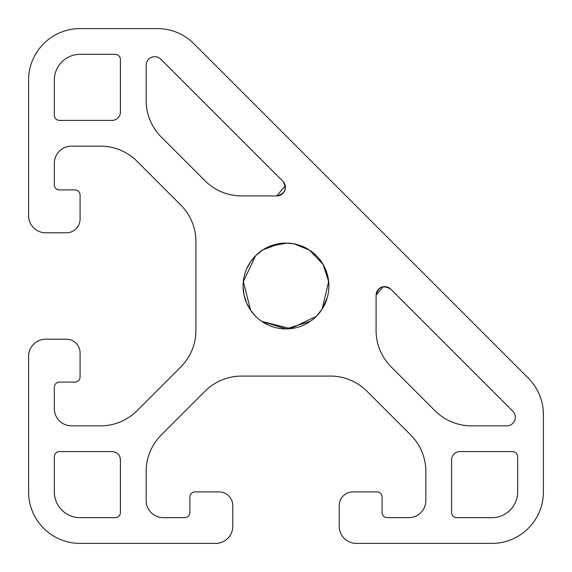 <?xml version="1.0" encoding="UTF-8"?>
<svg xmlns="http://www.w3.org/2000/svg" width="572" height="572" viewBox="0 0 572 572"><rect width="100%" height="100%" fill="white"/><g stroke="black" fill="none" stroke-linecap="round" stroke-linejoin="round"><path stroke-width="0.86" d="M250.643 310.303L243.336 281.553L255.663 255.663L262.956 249.814L259.902 251.952M255.663 255.663L250.658 261.683L255.663 255.663A42.9 42.9 0 0 0 269.584 325.632A42.9 42.9 0 0 0 328.9 286A42.9 42.9 0 0 0 255.663 255.663M250.629 261.726L246.646 268.926L250.629 261.726M243.1 286L244.015 294.823L243.1 286M244.037 294.923L246.661 303.117L244.037 294.923M195.838 333.19L195.867 332.775M195.91 241.498C195.831 237.916 195.831 237.916 195.91 241.498A51.48 51.48 0 0 0 180.831 205.098L136.958 161.225A51.48 51.48 0 0 0 100.558 146.146L71.5 146.146A17.16 17.16 0 0 0 54.34 163.306L54.34 184.756A5.148 5.148 0 0 0 59.488 189.904L74.932 189.904A5.148 5.148 0 0 1 80.08 195.052L80.08 219.076A13.728 13.728 0 0 1 66.352 232.804L45.76 232.804A17.16 17.16 0 0 1 28.6 215.644L28.6 80.08A51.48 51.48 0 0 1 80.08 28.6L157.414 28.6A51.48 51.48 0 0 1 193.822 43.679L528.321 378.178A51.48 51.48 0 0 1 543.4 414.586L543.4 491.92A51.48 51.48 0 0 1 491.92 543.4L356.356 543.4A17.16 17.16 0 0 1 339.196 526.24L339.196 505.648A13.728 13.728 0 0 1 352.924 491.92L376.948 491.92A5.148 5.148 0 0 1 382.096 497.068L382.096 512.512A5.148 5.148 0 0 0 387.244 517.66L408.694 517.66A17.16 17.16 0 0 0 425.854 500.5L425.854 471.442A51.48 51.48 0 0 0 410.775 435.042L366.902 391.169A51.48 51.48 0 0 0 330.502 376.09L241.498 376.09C237.916 376.169 237.916 376.169 241.498 376.09A51.48 51.48 0 0 0 205.098 391.169L161.225 435.042A51.48 51.48 0 0 0 146.146 471.442L146.146 500.5A17.16 17.16 0 0 0 163.306 517.66L184.756 517.66A5.148 5.148 0 0 0 189.904 512.512L189.904 497.068A5.148 5.148 0 0 1 195.052 491.92L219.076 491.92A13.728 13.728 0 0 1 232.804 505.648L232.804 526.24A17.16 17.16 0 0 1 215.644 543.4L80.08 543.4A51.48 51.48 0 0 1 28.6 491.92L28.6 356.356A17.16 17.16 0 0 1 45.76 339.196L66.352 339.196A13.728 13.728 0 0 1 80.08 352.924L80.08 376.948A5.148 5.148 0 0 1 74.932 382.096L59.488 382.096A5.148 5.148 0 0 0 54.34 387.244L54.34 408.694A17.16 17.16 0 0 0 71.5 425.854L100.558 425.854A51.48 51.48 0 0 0 136.958 410.775L180.831 366.902A51.48 51.48 0 0 0 195.91 330.502L195.91 241.498M310.36 321.314L286.086 328.9L261.69 321.35L286.086 328.9L310.36 321.314M328.886 287.151L328.578 291.205L328.886 287.151M327.527 296.768L325.79 302.045L327.527 296.768M294.616 243.972L302.552 246.418L294.616 243.972M306.992 248.584L309.817 250.322L306.992 248.584M309.452 250.078L323.037 264.357L328.664 281.51L322.186 309.044L316.337 316.337L322.186 309.044L327.27 297.719M328.893 285.163L328.099 277.742M316.337 255.663L309.616 250.186M309.566 250.157L294.244 243.901L286.815 243.107L269.984 246.203M262.956 249.814L279.851 243.543M322.186 309.044L317.346 315.286M320.291 311.776L322 309.33M322.007 309.316L325.089 303.682L322.007 309.316M328.9 285.707L327.978 277.163L328.9 285.707M327.956 277.055L325.332 268.869L327.956 277.055M316.337 316.337L290.454 328.664L261.711 321.364L268.776 325.289M315.78 255.119L309.845 250.336L303.224 246.711M268.361 246.889L262.634 250.021L268.361 246.889M286.815 243.107L294.351 243.922M260.081 251.816L262.591 250.05M255.663 316.337L250.665 310.324M250.629 310.274L246.646 303.088M309.838 250.329L303.06 246.639M333.19 376.161L332.775 376.133M376.09 295.202L383.118 286.765L376.09 295.202C378.285 286.786 383.168 284.763 390.74 289.132A8.58 8.58 0 0 0 376.09 295.202L376.09 330.502C376.169 334.084 376.169 334.084 376.09 330.502C376.169 334.084 376.169 334.084 376.09 330.502A51.48 51.48 0 0 0 391.169 366.902L435.042 410.775A51.48 51.48 0 0 0 471.442 425.854L506.742 425.854A8.58 8.58 0 0 0 512.812 411.204L390.74 289.132M205.098 180.831A51.48 51.48 0 0 0 241.498 195.91L276.798 195.91L285.228 185.728L276.798 195.91A8.58 8.58 0 0 0 282.868 181.26L160.796 59.188A8.58 8.58 0 0 0 146.146 65.258L146.146 100.558A51.48 51.48 0 0 0 161.225 136.958L205.098 180.831M238.81 195.838L239.225 195.867M54.34 491.92A25.74 25.74 0 0 0 80.08 517.66L115.258 517.66A5.148 5.148 0 0 0 120.406 512.512L120.406 459.917A8.323 8.323 0 0 0 112.083 451.594L59.488 451.594A5.148 5.148 0 0 0 54.34 456.742L54.34 491.92M451.594 512.512A5.148 5.148 0 0 0 456.742 517.66L491.92 517.66A25.74 25.74 0 0 0 517.66 491.92L517.66 456.742A5.148 5.148 0 0 0 512.512 451.594L459.917 451.594A8.323 8.323 0 0 0 451.594 459.917L451.594 512.512M285.128 185.257L282.868 181.26C287.237 188.832 285.213 193.715 276.798 195.91M54.34 80.08L54.34 115.258A5.148 5.148 0 0 0 59.488 120.406L112.083 120.406A8.323 8.323 0 0 0 120.406 112.083L120.406 59.488A5.148 5.148 0 0 0 115.258 54.34L80.08 54.34A25.74 25.74 0 0 0 54.34 80.08"/></g></svg>
